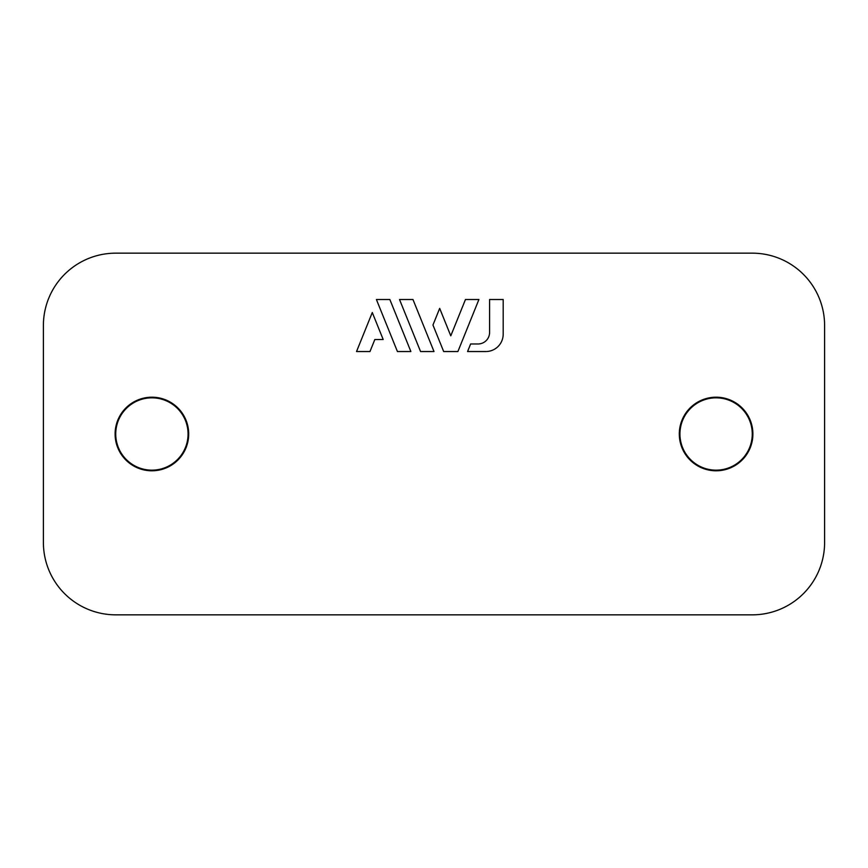 <?xml version="1.0" encoding="UTF-8"?>
<svg xmlns="http://www.w3.org/2000/svg" width="868" height="868" viewBox="0 0 868 868"><rect width="100%" height="100%" fill="white"/><g stroke="black" fill="none" stroke-linecap="round" stroke-linejoin="round"><path stroke-width="1.3" d="M752.263 253.163A72.337 72.337 0 0 1 824.6 325.5L824.6 542.5A72.337 72.337 0 0 1 752.263 614.837L115.737 614.837A72.337 72.337 0 0 1 43.4 542.5L43.4 325.5A72.337 72.337 0 0 1 115.737 253.163L752.263 253.163M151.9 397.197A36.803 36.803 0 0 1 183.766 452.402A36.803 36.803 0 0 1 120.034 452.402A36.803 36.803 0 0 1 151.9 397.197M716.1 397.197A36.803 36.803 0 0 1 747.966 452.402A36.803 36.803 0 0 1 684.234 452.402A36.803 36.803 0 0 1 716.1 397.197M503.19 334.18L503.19 299.503L489.595 299.503L489.595 332.401A11.577 11.577 0 0 1 478.018 343.978L470.63 343.978L467.57 351.54L485.83 351.54A17.36 17.36 0 0 0 503.19 334.18M752.263 434A36.163 36.163 0 0 1 716.1 470.163A36.163 36.163 0 0 1 679.937 434A36.163 36.163 0 0 1 716.1 397.837A36.163 36.163 0 0 1 752.263 434M369.974 351.54L374.835 339.518L383.189 339.518L372.285 312.523L356.531 351.54L369.974 351.54M410.879 351.54L389.851 299.503L376.397 299.503L397.425 351.54L410.879 351.54M434 351.54L412.973 299.503L399.519 299.503L420.557 351.54L434 351.54M457.892 351.54L478.919 299.503L465.465 299.503L450.785 335.84L439.685 308.379L432.958 325.023L443.678 351.54L457.892 351.54M151.9 397.837A36.163 36.163 0 0 1 188.063 434A36.163 36.163 0 0 1 151.9 470.163A36.163 36.163 0 0 1 115.737 434A36.163 36.163 0 0 1 151.9 397.837"/></g></svg>

